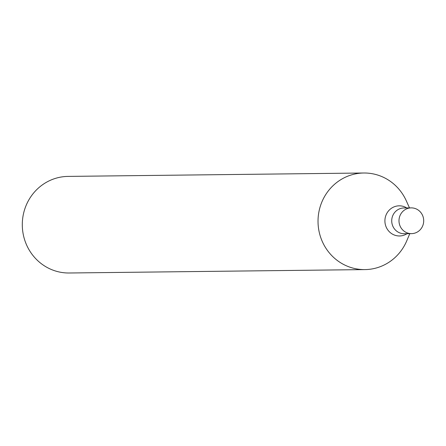 <?xml version="1.0" encoding="UTF-8"?>
<svg xmlns="http://www.w3.org/2000/svg" width="446" height="446" viewBox="0 0 446 446"><rect width="100%" height="100%" fill="white"/><g stroke="black" fill="none" stroke-linecap="round" stroke-linejoin="round"><path stroke-width="0.67" d="M363.802 173.003L68.076 176.404A48.296 46.334 89.3 0 0 22.3 225.236A48.296 46.334 89.3 0 0 69.186 272.997L364.917 269.596A48.296 46.334 -90.7 0 1 321.466 202.997A48.296 46.334 -90.7 0 1 363.802 173.003A48.296 46.334 -90.7 0 1 381.876 176.599A48.296 46.334 -90.7 0 1 406.312 200.834L409.489 207.897M409.785 233.654L406.769 240.795A48.296 46.334 -90.7 0 1 364.917 269.596M392.636 215.959A12.878 12.354 -90.7 0 1 403.925 207.964A12.878 12.354 -90.7 0 0 392.636 215.959A12.878 12.354 -90.7 0 0 404.221 233.721A12.878 12.354 -90.7 0 1 392.636 215.959M399.906 215.875A12.878 12.354 -90.7 0 1 411.195 207.881A12.878 12.354 -90.7 0 1 423.7 220.614A12.878 12.354 -90.7 0 1 411.491 233.637A12.878 12.354 -90.7 0 1 399.906 215.875M407.031 233.687A15.075 14.462 -90.7 0 1 390.049 232.416A15.075 14.462 -90.7 0 1 385.98 215.184A15.075 14.462 -90.7 0 1 406.73 207.931M411.195 207.881L403.925 207.964M411.491 233.637L404.221 233.721"/></g></svg>
